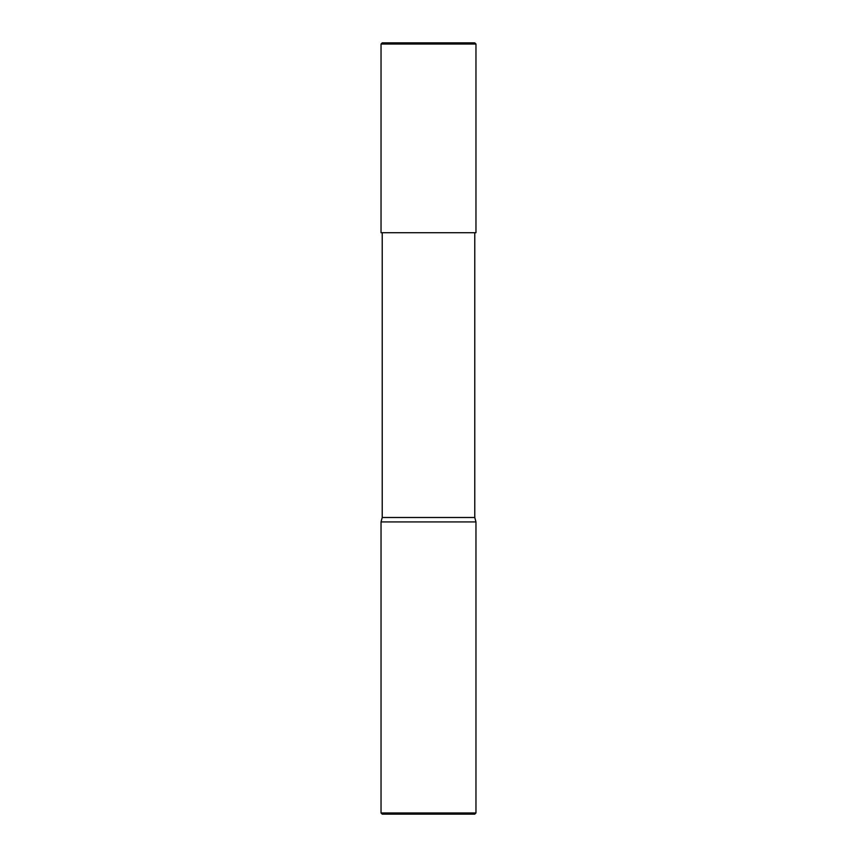 <?xml version="1.0" encoding="UTF-8"?>
<svg xmlns="http://www.w3.org/2000/svg" width="857" height="857" viewBox="0 0 857 857"><rect width="100%" height="100%" fill="white"/><g stroke="black" fill="none" stroke-linecap="round" stroke-linejoin="round"><path stroke-width="1.29" d="M381.033 232.708L475.967 232.708L475.967 44.039L474.778 42.85L382.222 42.85L381.033 44.039L381.033 232.708L381.033 44.039L382.222 42.85L474.778 42.85L475.967 44.039L381.033 44.039L475.967 44.039L475.967 232.708L381.033 232.708M382.222 814.15L474.778 814.15L475.967 812.961L475.967 521.924L474.778 517.499L474.778 232.708L474.778 517.499L382.222 517.499L381.033 521.924L381.033 812.961L382.222 814.15L381.033 812.961L381.033 521.924L382.222 517.499L382.222 232.708L382.222 517.499L474.778 517.499L475.967 521.924L381.033 521.924L475.967 521.924L475.967 812.961L381.033 812.961L475.967 812.961L474.778 814.15L382.222 814.15"/></g></svg>
